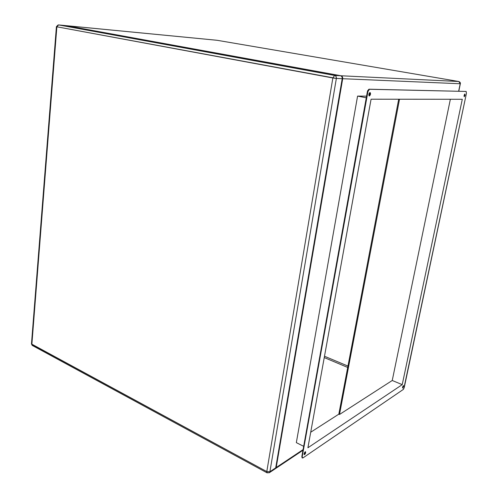 <?xml version="1.0" encoding="UTF-8"?>
<svg xmlns="http://www.w3.org/2000/svg" width="498" height="498" viewBox="0 0 498 498"><rect width="100%" height="100%" fill="white"/><g stroke="black" fill="none" stroke-linecap="round" stroke-linejoin="round"><path stroke-width="0.75" d="M269.294 472.739L269.897 471.731L266.791 471.587L269.897 471.731L336.362 78.435L332.863 77.974L334.588 75.447L58.577 24.919L56.865 26.799L336.362 78.435C336.492 76.848 335.901 75.845 334.588 75.447C335.901 75.845 336.492 76.848 336.362 78.435L342.194 78.69C342.325 77.115 341.74 76.132 340.433 75.733L334.588 75.447L58.577 24.919L65.63 25.603L340.433 75.733L334.588 75.447L332.863 77.974L266.791 471.587L332.863 77.974L56.865 26.799L31.866 344.361L266.791 471.587L266.947 472.758L269.294 472.739L275.095 468.867L275.699 467.859L269.897 471.731L336.362 78.435L342.194 78.69L275.699 467.859L269.897 471.731L269.294 472.739L267.737 472.714M275.699 467.859L342.194 78.69C342.325 77.115 341.74 76.132 340.433 75.733L65.63 25.603L58.577 24.919L56.865 26.799L56.405 26.687L56.865 26.799L31.866 344.361L32.519 345.575L31.467 343.956L266.791 471.587L267.171 472.882L32.221 345.413L31.467 343.956L56.405 26.662L58.061 24.981M304.278 454.363L305.311 451.748L305.174 453.018L304.091 454.456L304.645 454.55L304.278 454.363M305.131 451.835L305.598 451.804L304.346 454.655L304.073 453.746L304.801 452.153L305.635 451.848L305.542 453.205L304.975 454.238L304.172 454.587L305.131 451.835M402.521 387.83L403.561 385.676L402.845 387.967L402.546 387.201L403.1 385.931L403.511 385.657L403.673 386.075L402.608 387.998L403.324 385.707L402.521 387.836M464.092 96.587L464.684 94.054L464.092 96.587M464.285 96.724L464.068 95.348L464.895 93.985L464.248 96.724L464.864 93.985L465.082 95.361L464.285 96.724M369.84 92.584L370.051 94.184L369.099 95.871L369.821 92.566M369.367 95.99L368.887 95.479L368.875 94.253L369.329 93.033L370.076 92.541C370.798 93.811 370.568 94.962 369.367 95.99L369.286 95.983C368.557 94.707 368.794 93.556 369.995 92.528L370.468 93.045L370.487 94.271L369.367 95.99M366.273 97.795L357.583 96.089L366.572 96.151L357.583 96.089L366.273 97.795M303.668 446.326L296.335 442.635L357.583 96.089L296.335 442.635L303.668 446.326M450.366 99.258L392.243 380.491L339.505 414.479L399.521 99.22L339.505 414.479L338.821 414.162L310.721 432.227L338.821 414.162L398.686 99.22L338.821 414.162L339.505 414.479L392.243 380.491L402.228 384.643L392.243 380.491L450.366 99.258M275.326 468.668L276.197 467.529L342.699 78.709L342.363 76.785L340.937 75.758L65.935 25.659L217.072 40.288L458.826 81.516L460.208 83.751L458.652 91.221L460.345 83.732L458.789 81.51L340.937 75.758L66.234 25.659L217.122 40.294L458.789 81.51L340.937 75.758C342.244 76.15 342.829 77.14 342.699 78.709L460.208 83.751L342.699 78.709L276.197 467.529L275.326 468.668M462.293 99.27L371.078 99.202L307.901 447.764L402.228 384.643L462.293 99.27L402.228 384.643L307.901 447.764L371.078 99.202L462.293 99.27M303.027 457.861L403.175 389.536L403.81 388.695L466.427 93.419L466.122 91.445L369.423 89.285L368.078 90.798L302.205 456.716L302.603 458.017L303.027 457.861L302.348 457.911L302.205 456.716L367.817 91.75L367.375 91.663L301.838 456.529L302.174 457.824L301.838 456.529L302.205 456.716L301.838 456.529L367.375 91.663L367.817 91.75L369.423 89.285L466.122 91.445L368.981 89.198L367.636 90.711L367.375 91.663L368.981 89.198L466.172 91.451L466.427 93.419L404.276 387.413L403.175 389.536L303.027 457.861M217.153 40.301L458.814 81.51C460.121 82.158 460.625 82.898 460.345 83.732M303.077 449.607L276.197 467.529L303.077 449.607M324.491 356.244L347.959 366.08L324.491 356.244M347.704 367.437L324.248 357.576L347.704 367.437M466.153 91.445L465.829 91.395M58.503 24.906L65.555 25.591M460.339 83.745L458.783 91.221M217.004 40.276L66.172 25.653M302.958 450.26L275.618 468.518M302.348 457.911L301.981 457.724"/></g></svg>
